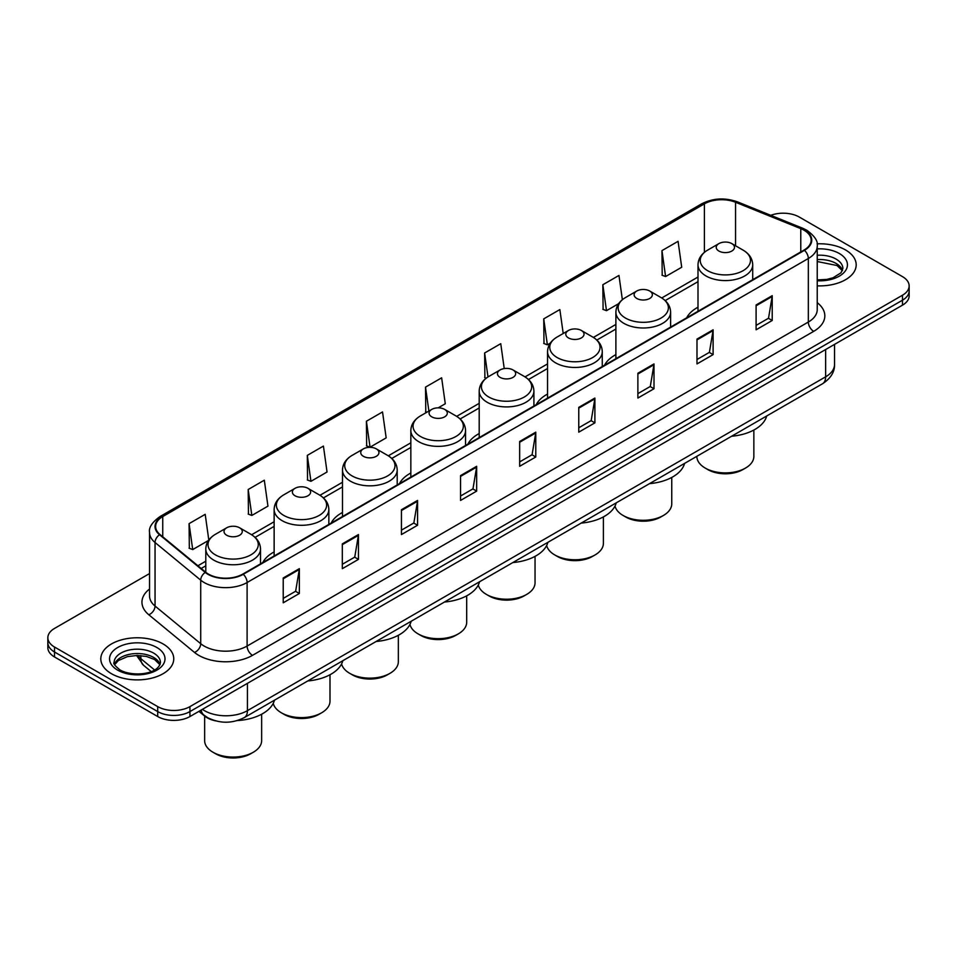 <?xml version="1.0" encoding="UTF-8"?>
<svg xmlns="http://www.w3.org/2000/svg" width="957" height="957" viewBox="0 0 957 957"><rect width="100%" height="100%" fill="white"/><g stroke="black" fill="none" stroke-linecap="round" stroke-linejoin="round"><path stroke-width="1.44" d="M274.133 551.926A40.278 23.255 0 0 0 262.804 562.537M342.486 512.462A40.278 23.255 0 0 0 331.146 523.072M410.84 472.997A40.278 23.255 0 0 0 399.5 483.608M479.194 433.533A40.278 23.255 0 0 0 467.853 444.156M547.548 394.069A40.278 23.255 0 0 0 536.207 404.691M615.889 354.616A40.278 23.255 0 0 0 604.561 365.227M698 307.209A40.278 23.255 0 0 0 686.659 317.82M215.469 720.836A22.801 13.159 180 0 1 204.595 716.015L198.924 711.35M149.543 573.566L54.525 628.426A22.801 13.159 0 0 0 47.85 637.733L47.85 647.662A22.801 13.159 0 0 0 54.525 656.969L157.702 716.542A22.801 13.159 0 0 0 189.941 716.542L902.475 305.163A22.801 13.159 0 0 0 909.15 295.857L909.15 290.892A22.801 13.159 0 0 1 902.475 300.199A22.801 13.159 0 0 0 909.15 290.892L909.15 285.928A22.801 13.159 0 0 0 902.475 276.621L799.298 217.06A22.801 13.159 0 0 0 770.756 215.325M47.85 637.733A22.801 13.159 0 0 0 54.525 647.04L157.702 706.613A22.801 13.159 0 0 0 189.941 706.613L189.941 711.577L902.475 300.199L189.941 711.577A22.801 13.159 0 0 1 157.702 711.577A22.801 13.159 0 0 0 189.941 711.577L189.941 716.542M54.525 647.04L54.525 652.004L157.702 711.577L54.525 652.004A22.801 13.159 0 0 1 47.85 642.697A22.801 13.159 0 0 0 54.525 652.004L54.525 656.969M845.51 249.944A36.474 21.054 0 0 0 817.063 243.832A36.474 21.054 0 0 1 845.51 249.944A36.474 21.054 0 0 1 856.192 264.826A36.474 21.054 0 0 0 845.51 249.944M163.073 643.941A36.474 21.054 0 0 0 123.321 639.372A36.474 21.054 0 0 0 100.808 658.835A36.474 21.054 0 0 0 111.491 673.728A36.474 21.054 0 0 0 151.242 678.286A36.474 21.054 0 0 0 173.755 658.835A36.474 21.054 0 0 0 163.073 643.941A36.474 21.054 0 0 0 123.321 639.372A36.474 21.054 0 0 0 100.808 658.835A36.474 21.054 0 0 0 111.491 673.728A36.474 21.054 0 0 0 151.242 678.286A36.474 21.054 0 0 0 173.755 658.835A36.474 21.054 0 0 0 163.073 643.941M804.024 230.206A24.32 14.044 180 0 1 811.153 240.135A24.32 14.044 180 0 1 804.024 250.064L242.815 574.08A24.32 14.044 180 0 1 205.695 572.202L160.022 534.544A24.32 14.044 180 0 1 155.632 526.482A24.32 14.044 180 0 1 162.75 516.553L704.4 203.841A24.32 14.044 180 0 1 735.55 202.262L800.782 228.639A24.32 14.044 180 0 1 804.024 230.206M804.454 229.955A24.93 14.391 0 0 0 801.129 228.352L735.897 201.975A24.93 14.391 0 0 0 703.981 203.59L162.319 516.313A24.93 14.391 0 0 0 159.532 534.736L205.205 572.406A24.93 14.391 0 0 0 243.245 574.32L804.454 250.315A24.93 14.391 0 0 0 804.454 229.955M283.224 577.98L283.224 602.802L299.35 593.496L299.35 568.673L283.224 577.98M283.224 598.4L295.641 591.235L299.278 569.499A6.077 3.505 -120 0 0 299.35 568.673M295.534 591.294L299.35 593.496M342.331 543.863L342.331 568.673L358.456 559.367L358.456 534.556L342.331 543.863M342.331 564.271L354.748 557.106L358.385 535.382A6.077 3.505 -120 0 0 358.456 534.556M354.64 557.165L358.456 559.367M401.438 509.734L401.438 534.556L417.563 525.249L417.563 500.427L401.438 509.734M401.438 530.154L413.855 522.977L417.503 501.253A6.077 3.505 -120 0 0 417.563 500.427M413.747 523.048L417.563 525.249M460.556 475.605L460.556 500.427L476.67 491.12L476.67 466.298L460.556 475.605M460.556 496.025L472.973 488.86L476.61 467.124A6.077 3.505 -120 0 0 476.67 466.298M472.854 488.919L476.67 491.12M756.102 304.972L756.102 329.794L772.215 320.487L772.215 295.665L756.102 304.972M756.102 325.392L768.519 318.226L772.155 296.491A6.077 3.505 -120 0 0 772.215 295.665M768.399 318.286L772.215 320.487M696.983 339.101L696.983 363.923L713.109 354.616L713.109 329.794L696.983 339.101M696.983 359.521L709.4 352.343L713.049 330.62A6.077 3.505 -120 0 0 713.109 329.794M709.293 352.415L713.109 354.616M637.876 373.23L637.876 398.052L654.002 388.745L654.002 363.923L637.876 373.23M637.876 393.638L650.293 386.472L653.93 364.749A6.077 3.505 -120 0 0 654.002 363.923M650.186 386.544L654.002 388.745M578.77 407.359L578.77 432.169L594.895 422.862L594.895 398.052L578.77 407.359M578.77 427.767L591.187 420.602L594.823 398.866A6.077 3.505 -120 0 0 594.895 398.052M591.079 420.661L594.895 422.862M519.663 441.476L519.663 466.298L535.776 456.991L535.776 432.169L519.663 441.476M519.663 461.896L532.08 454.731L535.717 432.995A6.077 3.505 -120 0 0 535.776 432.169M531.972 454.79L535.776 456.991M817.23 285.844A36.474 21.054 0 0 0 856.192 264.826A36.474 21.054 0 0 1 817.23 285.844M189.941 706.613L902.475 295.235A22.801 13.159 0 0 0 909.15 285.928M307.305 455.376L310.941 481.311L327.055 472.004L323.418 446.07L307.305 455.376L307.556 480.043M248.186 489.505L251.835 515.44L267.948 506.133L264.311 480.199L248.186 489.505L248.449 514.172M208.805 540.047L205.205 514.328L189.079 523.635L189.342 548.301M504.231 368.565L500.75 343.695L484.625 353.001L484.888 377.668M563.218 333.503L559.857 309.566L543.732 318.872L543.995 343.539M622.361 299.685L618.964 275.437L602.838 284.743L603.101 309.422M661.957 250.626L665.593 276.549L681.707 267.242L678.07 241.32L661.957 250.626L662.208 275.293M366.411 421.247L370.048 447.182L386.173 437.875L382.525 411.941L366.411 421.247L366.663 445.926M438.162 407.861L445.28 403.746L441.632 377.824L425.518 387.13L425.781 411.797M426.882 412.216L425.518 411.701M425.518 387.13L428.88 411.055M486.228 378.171L484.625 377.572M484.625 353.001L487.986 376.95M543.732 318.872L547.368 344.807L550.287 343.12M547.368 344.807L543.732 343.443M602.838 284.743L606.487 310.678L618.641 303.656M606.487 310.678L602.838 309.314M665.593 276.549L661.957 275.197M370.048 447.182L366.411 445.83M310.941 481.311L307.305 479.947M251.835 515.44L248.186 514.076M189.079 523.635L192.716 549.569L208.53 540.43M192.716 549.569L189.079 548.205M696.863 456.31L696.863 456.441A28.495 16.448 0 0 0 705.213 468.069L707.893 469.624A24.703 14.259 0 0 0 742.823 469.624L745.515 468.069A28.495 16.448 0 0 0 753.853 456.441L753.853 430.028M707.893 469.624L705.213 468.069A28.495 16.448 0 0 0 745.515 468.069M718.91 251.057A9.115 5.264 0 0 0 731.806 251.057A9.115 5.264 0 0 0 731.806 243.604L743.134 250.148A25.133 14.511 0 0 1 743.134 270.664A25.133 14.511 0 0 1 707.594 270.664A25.133 14.511 0 0 1 707.594 250.148C701.397 253.82 698.203 258.701 698 264.79A27.358 15.79 0 0 0 706.015 275.963A27.358 15.79 0 0 0 735.825 279.384A27.358 15.79 0 0 0 752.716 264.79C752.513 258.701 749.319 253.82 743.134 250.148L731.806 243.604A9.115 5.264 0 0 0 718.91 243.604A9.115 5.264 0 0 0 718.91 251.057M731.627 436.236A41.797 24.128 0 0 0 766.689 415.996M615.016 506.038A28.495 16.448 0 0 0 623.103 515.476L625.794 517.031A24.703 14.259 0 0 0 660.713 517.031L663.404 515.476A28.495 16.448 0 0 0 671.754 503.837L671.754 477.435M625.794 517.031L623.103 515.476A28.495 16.448 0 0 0 663.404 515.476M636.8 298.464A9.115 5.264 0 0 0 649.695 298.464A9.115 5.264 0 0 0 649.695 291.012L661.024 297.555A25.133 14.511 0 0 1 661.024 318.071A25.133 14.511 0 0 1 625.483 318.071A25.133 14.511 0 0 1 625.483 297.555C619.299 301.228 616.093 306.108 615.889 312.197A27.358 15.79 0 0 0 623.904 323.37A27.358 15.79 0 0 0 653.727 326.792A27.358 15.79 0 0 0 670.606 312.197C670.414 306.108 667.208 301.228 661.024 297.555L649.695 291.012A9.115 5.264 0 0 0 636.8 291.012A9.115 5.264 0 0 0 636.8 298.464M649.516 483.644A41.797 24.128 0 0 0 684.578 463.403M546.662 545.502A28.495 16.448 0 0 0 554.749 554.94L557.441 556.484A24.703 14.259 0 0 0 592.371 556.484L595.051 554.94A28.495 16.448 0 0 0 603.4 543.301L603.4 516.9M557.441 556.484L554.749 554.94A28.495 16.448 0 0 0 595.051 554.94M568.458 337.917A9.115 5.264 0 0 0 581.354 337.917A9.115 5.264 0 0 0 581.354 330.476L592.67 337.008A25.133 14.511 0 0 1 592.67 357.535A25.133 14.511 0 0 1 557.13 357.535A25.133 14.511 0 0 1 557.13 337.008C550.945 340.692 547.751 345.573 547.548 351.662A27.358 15.79 0 0 0 555.562 362.835A27.358 15.79 0 0 0 585.373 366.256A27.358 15.79 0 0 0 602.264 351.662C602.061 345.573 598.867 340.692 592.67 337.008L581.354 330.476A9.115 5.264 0 0 0 568.458 330.476A9.115 5.264 0 0 0 568.458 337.917M581.174 523.108A41.797 24.128 0 0 0 616.224 502.868M478.309 584.966A28.495 16.448 0 0 0 486.395 594.405L489.087 595.948A24.703 14.259 0 0 0 524.017 595.948L526.697 594.405A28.495 16.448 0 0 0 535.047 582.765L535.047 556.364M489.087 595.948L486.395 594.405A28.495 16.448 0 0 0 526.697 594.405M500.104 377.381A9.115 5.264 0 0 0 513 377.381A9.115 5.264 0 0 0 513 369.94L524.316 376.472A25.133 14.511 0 0 1 524.316 396.999A25.133 14.511 0 0 1 488.776 396.999A25.133 14.511 0 0 1 488.776 376.472C482.591 380.156 479.397 385.037 479.194 391.126A27.358 15.79 0 0 0 487.209 402.287A27.358 15.79 0 0 0 517.019 405.72A27.358 15.79 0 0 0 533.91 391.126C533.707 385.037 530.513 380.156 524.316 376.472L513 369.94A9.115 5.264 0 0 0 500.104 369.94A9.115 5.264 0 0 0 500.104 377.381M512.82 562.572A41.797 24.128 0 0 0 547.871 542.332M409.955 624.419A28.495 16.448 0 0 0 418.042 633.857L420.733 635.412A24.703 14.259 0 0 0 455.664 635.412L458.355 633.857A28.495 16.448 0 0 0 466.693 622.229L466.693 595.828M420.733 635.412L418.042 633.857A28.495 16.448 0 0 0 418.053 633.857A28.495 16.448 0 0 0 458.355 633.857M431.751 416.845A9.115 5.264 0 0 0 444.646 416.845A9.115 5.264 0 0 0 444.646 409.405L455.975 415.936A25.133 14.511 0 0 1 455.975 436.464A25.133 14.511 0 0 1 420.422 436.464A25.133 14.511 0 0 1 420.422 415.936C414.237 419.609 411.043 424.501 410.84 430.59A27.358 15.79 0 0 0 418.855 441.751A27.358 15.79 0 0 0 448.666 445.172A27.358 15.79 0 0 0 465.557 430.59C465.353 424.501 462.159 419.609 455.975 415.936L444.646 409.405A9.115 5.264 0 0 0 431.751 409.405A9.115 5.264 0 0 0 431.751 416.845M444.467 602.037A41.797 24.128 0 0 0 479.517 581.796M341.601 663.883A28.495 16.448 0 0 0 349.7 673.321L352.379 674.876A24.703 14.259 0 0 0 387.31 674.876L390.001 673.321A28.495 16.448 0 0 0 398.339 661.694L398.339 635.292M352.379 674.876L349.7 673.321A28.495 16.448 0 0 0 390.001 673.321M363.397 456.31A9.115 5.264 0 0 0 376.292 456.31A9.115 5.264 0 0 0 376.292 448.869L387.621 455.4A25.133 14.511 0 0 1 387.621 475.916A25.133 14.511 0 0 1 352.08 475.916A25.133 14.511 0 0 1 352.08 455.4C345.884 459.073 342.69 463.954 342.486 470.043A27.358 15.79 0 0 0 350.501 481.215A27.358 15.79 0 0 0 380.312 484.637A27.358 15.79 0 0 0 397.203 470.043C396.999 463.954 393.805 459.073 387.621 455.4L376.292 448.869A9.115 5.264 0 0 0 363.397 448.869A9.115 5.264 0 0 0 363.397 456.31M376.113 641.489A41.797 24.128 0 0 0 411.175 621.249M273.247 703.347A28.495 16.448 0 0 0 281.346 712.786L284.026 714.341A24.703 14.259 0 0 0 318.956 714.341L321.648 712.786A28.495 16.448 0 0 0 329.998 701.158L329.998 674.745M284.026 714.341L281.346 712.786A28.495 16.448 0 0 0 321.648 712.786M295.043 495.774A9.115 5.264 0 0 0 307.939 495.774A9.115 5.264 0 0 0 307.939 488.321L319.267 494.865A25.133 14.511 0 0 1 319.267 515.38A25.133 14.511 0 0 1 283.727 515.38A25.133 14.511 0 0 1 283.727 494.865C277.53 498.537 274.336 503.418 274.133 509.507A27.358 15.79 0 0 0 282.148 520.68A27.358 15.79 0 0 0 311.97 524.101A27.358 15.79 0 0 0 328.849 509.507C328.646 503.418 325.452 498.537 319.267 494.865L307.939 488.321A9.115 5.264 0 0 0 295.043 488.321A9.115 5.264 0 0 0 295.043 495.774M307.759 680.953A41.797 24.128 0 0 0 342.821 660.713M204.642 716.063L204.642 740.61A28.495 16.448 0 0 0 212.992 752.25L215.684 753.805A24.703 14.259 0 0 0 250.602 753.805L253.294 752.25A28.495 16.448 0 0 0 261.644 740.61L261.644 714.209M215.684 753.805L212.992 752.25A28.495 16.448 0 0 0 253.294 752.25M226.701 535.238A9.115 5.264 0 0 0 239.597 535.238A9.115 5.264 0 0 0 239.597 527.785L250.913 534.329A25.133 14.511 0 0 1 250.913 554.845A25.133 14.511 0 0 1 215.373 554.845A25.133 14.511 0 0 1 215.373 534.329C209.188 538.001 205.994 542.882 205.791 548.971A27.358 15.79 0 0 0 213.794 560.144A27.358 15.79 0 0 0 243.616 563.565A27.358 15.79 0 0 0 260.507 548.971C260.304 542.882 257.11 538.001 250.913 534.329L239.597 527.785A9.115 5.264 0 0 0 226.701 527.785A9.115 5.264 0 0 0 226.701 535.238M237.348 720.573A41.797 24.128 0 0 0 274.468 700.177M202.405 709.34A30.397 17.549 0 0 0 204.451 710.644A30.397 17.549 0 0 0 247.432 710.644L825.628 376.831A30.397 17.549 0 0 0 834.54 364.414C834.755 371.962 830.736 378.422 822.482 383.781L244.286 717.606A15.204 8.78 60 0 0 247.432 710.644L247.432 683.346M825.628 349.52L825.628 376.831A15.204 8.78 60 0 1 822.482 383.781M201.173 710.046A15.204 10.168 129.5 0 0 203.829 714.999L199.212 711.183M902.475 305.163L902.475 295.235M157.702 716.542L157.702 706.613M137.772 655.461A30.397 17.549 0 0 0 140.846 658.667L140.846 655.605M151.158 671.563L143.634 665.366A15.204 10.168 129.5 0 1 140.846 658.667L154.544 669.96M817.23 302.675A37.993 21.939 180 0 1 813.701 331.349L252.492 655.354A7.596 4.39 60 0 1 247.109 646.047L808.33 322.042A30.397 17.549 0 0 0 817.23 309.625L817.23 246.093A30.397 17.549 180 0 1 808.33 258.498A7.596 4.39 -120 0 0 804.454 250.315M252.492 655.354A37.993 21.939 180 0 1 198.757 655.354A37.993 21.939 180 0 1 194.498 652.435L148.814 614.765A37.993 21.939 180 0 1 149.543 589.022M204.128 646.047A30.397 17.549 0 0 0 247.109 646.047L247.109 582.514A30.397 17.549 180 0 1 200.719 580.169L155.046 542.511A30.397 17.549 180 0 1 149.543 532.439L149.543 595.984A30.397 17.549 0 0 0 155.046 606.044L200.719 643.714A30.397 17.549 0 0 0 204.128 646.047M817.23 246.093C818.247 241.343 814.754 236.044 806.751 230.206L802.756 228.268A7.596 3.565 112 0 0 801.129 228.352M802.756 228.268L737.524 201.891C724.939 197.441 712.989 198.087 701.684 203.829A7.596 4.39 60 0 1 703.981 203.59M162.319 516.313A7.596 4.39 -120 0 0 160.022 516.553C152.139 522.223 148.646 527.522 149.543 532.439M159.532 534.736A7.596 5.084 129.5 0 0 155.046 542.511L155.046 606.044A7.596 5.084 -50.5 0 1 148.814 614.765M737.524 201.891A7.596 3.565 112 0 0 735.897 201.975M205.205 572.406A7.596 5.084 129.5 0 0 200.719 580.169L200.719 643.714A7.596 5.084 -50.5 0 1 194.498 652.435M243.245 574.32A7.596 4.39 60 0 1 247.109 582.514L808.33 258.498L808.33 322.042A7.596 4.39 60 0 0 813.701 331.349M162.75 516.553L162.75 536.781M800.782 228.639L800.782 251.942M735.55 202.262L735.55 245.77M753.721 279.109L752.716 278.702M704.4 203.841L704.4 252.337M698 277.028L661.73 297.974M615.889 324.435L593.376 337.438M547.548 363.899L525.022 376.891M479.194 403.352L456.668 416.355M410.84 442.816L388.315 455.819M342.486 482.28L319.973 495.283M274.133 521.744L251.619 534.748M205.791 561.209L197.896 565.766M519.663 442.266L535.717 432.995M578.77 408.137L594.823 398.866M637.876 374.02L653.93 364.749M696.983 339.891L713.049 330.62M756.102 305.762L772.155 296.491M460.556 476.395L476.61 467.124M401.438 510.524L417.503 501.253M342.331 544.641L358.385 535.382M283.224 578.77L299.278 569.499M842.495 270.46A23.159 13.374 0 0 0 836.095 263.438A23.159 13.374 0 0 0 817.23 259.598M817.23 279.923L826.8 279.408L833.092 277.757L840.988 272.817L842.878 268.558A23.159 13.374 0 0 0 836.095 259.096A23.159 13.374 0 0 0 817.23 255.256M817.23 280.772A27.717 16.006 0 0 0 844.828 271.609A27.717 16.006 0 0 0 839.325 253.509A27.717 16.006 0 0 0 817.23 248.892M160.058 664.469A23.159 13.374 0 0 0 153.658 657.447A23.159 13.374 0 0 0 130.403 654.133A23.159 13.374 0 0 0 114.505 664.469M153.658 653.105A23.159 13.374 0 0 0 128.417 650.198A23.159 13.374 0 0 0 114.122 662.555C112.902 663.273 114.852 665.725 119.96 669.924C131.863 676.886 158.348 674.948 160.441 662.555A23.159 13.374 0 0 0 153.658 653.105M117.675 670.151A27.717 16.006 0 0 0 156.888 670.151A27.717 16.006 0 0 0 156.888 647.518A27.717 16.006 0 0 0 117.675 647.518A27.717 16.006 0 0 0 117.675 670.151M244.286 717.606C232.061 723.743 219.823 723.743 207.597 717.606L203.829 714.999M834.54 364.414L834.54 344.388M143.634 665.366L136.54 655.461M701.684 203.829L160.022 516.553M698 281.657L665.187 300.594M615.889 329.052L596.845 340.058M547.548 368.517L528.491 379.522M479.194 407.981L460.138 418.987M410.84 447.445L391.784 458.451M342.486 486.91L323.43 497.903M274.133 526.374L255.088 537.367M205.791 565.826L201.197 568.482M842.387 270.723L837.04 265.532L817.23 261.524M752.716 279.683L752.716 264.79M698 311.276L698 264.79M718.91 243.604L707.594 250.148M670.606 327.091L670.606 312.197M615.889 358.684L615.889 312.197M636.8 291.012L625.483 297.555M602.264 366.555L602.264 351.662M547.548 398.148L547.548 351.662M568.458 330.476L557.13 337.008M533.91 406.019L533.91 391.126M479.194 437.6L479.194 391.126M500.104 369.94L488.776 376.472M465.557 445.483L465.557 430.59M410.84 477.065L410.84 430.59M431.751 409.405L420.422 415.936M397.203 484.936L397.203 470.043M342.486 516.529L342.486 470.043M363.397 448.869L352.08 455.4M328.849 524.4L328.849 509.507M274.133 555.993L274.133 509.507M295.043 488.321L283.727 494.865M260.507 563.864L260.507 548.971M205.791 572.274L205.791 548.971M226.701 527.785L215.373 534.329M159.951 664.732L154.603 659.529L146.457 656.454L137.258 655.449L127.46 656.61L118.309 660.593L114.613 664.732"/></g></svg>
